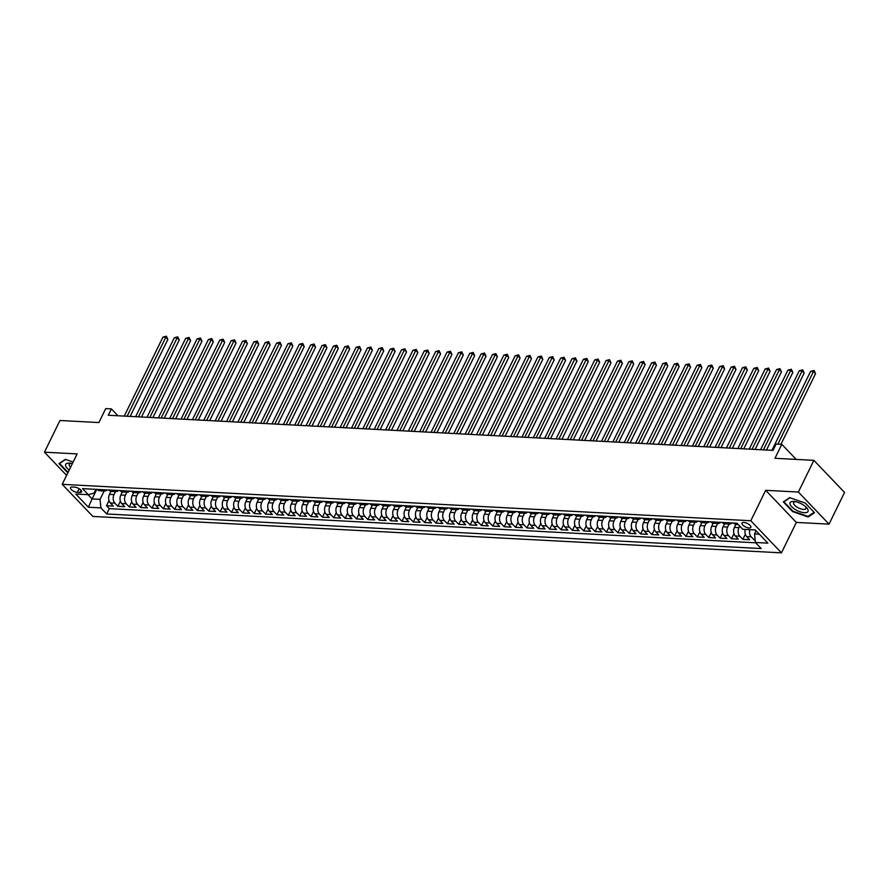<?xml version="1.0" encoding="UTF-8"?>
<svg xmlns="http://www.w3.org/2000/svg" width="889" height="889" viewBox="0 0 889 889"><rect width="100%" height="100%" fill="white"/><g stroke="black" fill="none" stroke-linecap="round" stroke-linejoin="round"><path stroke-width="1.33" d="M743.771 522.432A4.923 1.945 -153.9 0 0 742.004 523.043A4.923 1.945 -153.9 0 0 744.015 526.044A4.923 1.945 -153.9 0 0 749.083 527.977A4.923 1.945 -153.9 0 0 750.849 527.366A4.923 1.945 -153.9 0 0 748.838 524.366A4.923 1.945 -153.9 0 0 743.771 522.432M829.026 524.143L844.55 492.45L813.891 460.346L798.366 492.039L765.696 490.317L750.794 520.743L781.453 552.847L796.355 522.421L829.026 524.143L798.366 492.039M750.794 520.743L62.219 484.338L92.867 516.442L781.453 552.847M62.219 484.338L77.121 453.912L44.45 452.19L66.597 475.382M44.45 452.19L59.974 420.497L98.89 422.553L105.724 408.607L111.403 408.907L108.302 415.252L773.019 450.39L776.119 444.044L781.809 444.344L774.975 458.291L813.891 460.346M110.958 491.373L109.48 494.384A6.145 4.134 93 0 0 110.314 502.918L113.336 506.085L106.513 505.73L109.025 500.618M115.492 491.628L114.025 494.617A6.145 4.134 93 0 0 114.859 503.163L117.881 506.33L120.382 501.218M117.881 506.33L124.693 506.686L121.671 503.518A6.145 4.134 93 0 1 120.837 494.984L122.315 491.973M133.683 492.573L132.205 495.584A6.145 4.134 93 0 0 133.039 504.119L136.061 507.286L129.238 506.93L131.75 501.818M145.04 493.173L143.573 496.184A6.145 4.134 93 0 0 144.396 504.719L147.418 507.886L140.606 507.53L143.107 502.418M156.408 493.773L154.93 496.784A6.145 4.134 93 0 0 155.764 505.33L158.787 508.497L151.963 508.13L154.475 503.018M167.765 494.373L166.299 497.384A6.145 4.134 93 0 0 167.121 505.93L170.143 509.097L163.332 508.73L165.832 503.619M179.133 494.984L177.656 497.984A6.145 4.134 93 0 0 178.489 506.53L181.512 509.697L174.689 509.33L177.2 504.219M190.49 495.584L189.024 498.585A6.145 4.134 93 0 0 189.846 507.13L192.869 510.297L186.057 509.93L188.557 504.83M201.859 496.184L200.381 499.185A6.145 4.134 93 0 0 201.214 507.73L204.237 510.897L197.414 510.53L199.925 505.43M213.216 496.784L211.749 499.785A6.145 4.134 93 0 0 212.571 508.33L215.605 511.497L208.782 511.131L211.282 506.03M224.584 497.384L223.106 500.385A6.145 4.134 93 0 0 223.939 508.93L226.962 512.097L220.15 511.731L222.65 506.63M235.941 497.984L234.474 500.985A6.145 4.134 93 0 0 235.296 509.53L238.33 512.697L231.507 512.331L234.007 507.23M247.309 498.585L245.831 501.585A6.145 4.134 93 0 0 246.664 510.13L249.687 513.297L242.875 512.942L245.375 507.83M258.666 499.185L257.199 502.185A6.145 4.134 93 0 0 258.021 510.731L261.055 513.898L254.232 513.542L256.732 508.43M270.034 499.785L268.556 502.785A6.145 4.134 93 0 0 269.389 511.331L272.412 514.498L265.6 514.142L268.1 509.03M281.391 500.385L279.924 503.396A6.145 4.134 93 0 0 280.746 511.931L283.78 515.098L276.957 514.742L279.457 509.63M292.759 500.985L291.281 503.996A6.145 4.134 93 0 0 292.114 512.531L295.137 515.698L288.325 515.342L290.825 510.23M304.116 501.585L302.649 504.596A6.145 4.134 93 0 0 303.471 513.131L306.505 516.298L299.682 515.942L302.182 510.831M315.484 502.185L314.006 505.196A6.145 4.134 93 0 0 314.839 513.731L317.862 516.898L311.05 516.542L313.55 511.431M326.841 502.785L325.374 505.797A6.145 4.134 93 0 0 326.207 514.331L329.23 517.498L322.407 517.142L324.907 512.031M338.209 503.385L336.731 506.397A6.145 4.134 93 0 0 337.564 514.931L340.587 518.098L333.775 517.742L336.275 512.631M349.566 503.985L348.099 506.997A6.145 4.134 93 0 0 348.933 515.531L351.955 518.698L345.132 518.343L347.632 513.231M360.934 504.585L359.456 507.597A6.145 4.134 93 0 0 360.289 516.142L363.312 519.309L356.5 518.943L359 513.831M372.291 505.185L370.824 508.197A6.145 4.134 93 0 0 371.658 516.742L374.68 519.909L367.857 519.543L370.357 514.431M383.659 505.785L382.181 508.797A6.145 4.134 93 0 0 383.015 517.342L386.037 520.51L379.225 520.143L381.725 515.031M395.016 506.397L393.549 509.397A6.145 4.134 93 0 0 394.383 517.943L397.405 521.11L390.582 520.743L393.082 515.642M406.384 506.997L404.906 509.997A6.145 4.134 93 0 0 405.74 518.543L408.762 521.71L401.95 521.343L404.451 516.242M417.741 507.597L416.274 510.597A6.145 4.134 93 0 0 417.108 519.143L420.13 522.31L413.307 521.943L415.819 516.842M429.109 508.197L427.631 511.197A6.145 4.134 93 0 0 428.465 519.743L431.487 522.91L424.675 522.543L427.176 517.442M440.466 508.797L438.999 511.797A6.145 4.134 93 0 0 439.833 520.343L442.855 523.51L436.032 523.143L438.544 518.043M451.834 509.397L450.356 512.397A6.145 4.134 93 0 0 451.19 520.943L454.212 524.11L447.4 523.754L449.901 518.643M463.191 509.997L461.724 512.997A6.145 4.134 93 0 0 462.558 521.543L465.58 524.71L458.757 524.354L461.269 519.243M474.559 510.597L473.081 513.598A6.145 4.134 93 0 0 473.915 522.143L476.937 525.31L470.125 524.955L472.626 519.843M485.927 511.197L484.449 514.198A6.145 4.134 93 0 0 485.283 522.743L488.305 525.91L481.482 525.555L483.994 520.443M497.284 511.797L495.818 514.809A6.145 4.134 93 0 0 496.64 523.343L499.662 526.51L492.85 526.155L495.351 521.043M508.652 512.397L507.175 515.409A6.145 4.134 93 0 0 508.008 523.943L511.031 527.11L504.207 526.755L506.719 521.643M520.009 512.997L518.543 516.009A6.145 4.134 93 0 0 519.365 524.543L522.388 527.71L515.576 527.355L518.076 522.243M531.378 513.598L529.9 516.609A6.145 4.134 93 0 0 530.733 525.143L533.756 528.31L526.933 527.955L529.444 522.843M542.735 514.198L541.268 517.209A6.145 4.134 93 0 0 542.09 525.743L545.113 528.911L538.301 528.555L540.801 523.443M554.103 514.798L552.625 517.809A6.145 4.134 93 0 0 553.458 526.344L556.481 529.511L549.658 529.155L552.169 524.043M565.46 515.398L563.993 518.409A6.145 4.134 93 0 0 564.815 526.944L567.849 530.111L561.026 529.755L563.526 524.643M576.828 515.998L575.35 519.009A6.145 4.134 93 0 0 576.183 527.555L579.206 530.722L572.394 530.355L574.894 525.243M588.185 516.598L586.718 519.609A6.145 4.134 93 0 0 587.54 528.155L590.574 531.322L583.751 530.955L586.251 525.844M599.553 517.198L598.075 520.209A6.145 4.134 93 0 0 598.908 528.755L601.931 531.922L595.119 531.555L597.619 526.444M610.91 517.809L609.443 520.81A6.145 4.134 93 0 0 610.265 529.355L613.299 532.522L606.476 532.155L608.976 527.055M622.278 518.409L620.8 521.41A6.145 4.134 93 0 0 621.633 529.955L624.656 533.122L617.844 532.755L620.344 527.655M633.635 519.009L632.168 522.01A6.145 4.134 93 0 0 632.99 530.555L636.024 533.722L629.201 533.356L631.701 528.255M645.003 519.609L643.525 522.61A6.145 4.134 93 0 0 644.358 531.155L647.381 534.322L640.569 533.956L643.069 528.855M656.36 520.209L654.893 523.21A6.145 4.134 93 0 0 655.715 531.755L658.749 534.922L651.926 534.556L654.426 529.455M667.728 520.81L666.25 523.81A6.145 4.134 93 0 0 667.083 532.355L670.106 535.522L663.294 535.167L665.794 530.055M679.085 521.41L677.618 524.41A6.145 4.134 93 0 0 678.44 532.956L681.474 536.123L674.651 535.767L677.151 530.655M690.453 522.01L688.975 525.01A6.145 4.134 93 0 0 689.808 533.556L692.831 536.723L686.019 536.367L688.519 531.255M701.81 522.61L700.343 525.61A6.145 4.134 93 0 0 701.177 534.156L704.199 537.323L697.376 536.967L699.876 531.855M713.178 523.21L711.7 526.221A6.145 4.134 93 0 0 712.534 534.756L715.556 537.923L708.744 537.567L711.244 532.455M724.535 523.81L723.068 526.821A6.145 4.134 93 0 0 723.902 535.356L726.924 538.523L720.101 538.167L722.601 533.056M735.903 524.41L734.425 527.421A6.145 4.134 93 0 0 735.259 535.956L738.281 539.123L731.469 538.767L733.97 533.656M745.271 529.422A6.145 4.134 93 0 0 746.627 536.556L749.649 539.723L742.826 539.367L745.326 534.256M77.343 492.384L79.843 492.517A4.767 1.889 -153.9 0 0 81.555 491.928A4.767 1.889 -153.9 0 0 79.61 489.017A4.767 1.889 -153.9 0 0 74.709 487.139L72.209 487.005A4.767 1.889 -153.9 0 0 70.498 487.605A4.767 1.889 -153.9 0 0 72.442 490.506A4.767 1.889 -153.9 0 0 77.343 492.384L79.143 488.717M96.779 489.383L92.1 498.929L100.057 499.34L100.879 507.886L106.68 513.964L761.173 548.557L755.372 542.479L767.874 543.146L755.283 529.955L742.782 529.299L736.981 523.221L82.488 488.628L88.289 494.695L94.09 493.095L95.934 489.339M100.879 507.886L88.389 507.23L75.787 494.04L88.289 494.695M739.737 526.11L738.97 527.655L734.425 527.421M729.08 524.066L727.613 527.055L723.068 526.821M717.712 523.465L716.245 526.455L711.7 526.221M706.355 522.865L704.888 525.855L700.343 525.61M694.987 522.265L693.52 525.255L688.975 525.01M683.63 521.665L682.163 524.654L677.618 524.41M672.262 521.065L670.795 524.054L666.25 523.81M660.905 520.465L659.438 523.454L654.893 523.21M649.537 519.865L648.07 522.854L643.525 522.61M638.18 519.265L636.713 522.254L632.168 522.01M626.812 518.665L625.345 521.654L620.8 521.41M615.455 518.054L613.988 521.054L609.443 520.81M604.087 517.454L602.62 520.454L598.075 520.209M592.73 516.853L591.263 519.854L586.718 519.609M581.362 516.253L579.895 519.254L575.35 519.009M570.005 515.653L568.538 518.643L563.993 518.409M558.636 515.053L557.17 518.043L552.625 517.809M547.268 514.453L545.813 517.442L541.268 517.209M535.911 513.853L534.445 516.842L529.9 516.609M524.543 513.253L523.088 516.242L518.543 516.009M513.186 512.653L511.72 515.642L507.175 515.409M501.818 512.053L500.363 515.042L495.818 514.809M490.461 511.453L488.994 514.442L484.449 514.198M479.093 510.853L477.626 513.842L473.081 513.598M467.736 510.253L466.269 513.242L461.724 512.997M456.368 509.653L454.901 512.642L450.356 512.397M445.011 509.053L443.544 512.042L438.999 511.797M433.643 508.452L432.176 511.442L427.631 511.197M422.286 507.852L420.819 510.842L416.274 510.597M410.918 507.241L409.451 510.242L404.906 509.997M399.561 506.641L398.094 509.641L393.549 509.397M388.193 506.041L386.726 509.041L382.181 508.797M376.836 505.441L375.369 508.441L370.824 508.197M365.468 504.841L364.001 507.841L359.456 507.597M354.111 504.241L352.644 507.23L348.099 506.997M342.743 503.641L341.276 506.63L336.731 506.397M331.386 503.041L329.919 506.03L325.374 505.797M320.018 502.441L318.551 505.43L314.006 505.196M308.661 501.841L307.194 504.83L302.649 504.596M297.293 501.24L295.826 504.23L291.281 503.996M285.936 500.64L284.469 503.63L279.924 503.396M274.568 500.04L273.101 503.03L268.556 502.785M263.211 499.44L261.744 502.429L257.199 502.185M251.843 498.84L250.376 501.829L245.831 501.585M240.486 498.24L239.019 501.229L234.474 500.985M229.118 497.64L227.651 500.629L223.106 500.385M217.761 497.04L216.294 500.029L211.749 499.785M206.392 496.44L204.926 499.429L200.381 499.185M195.024 495.829L193.569 498.829L189.024 498.585M183.667 495.229L182.201 498.229L177.656 497.984M172.299 494.628L170.844 497.629L166.299 497.384M160.942 494.028L159.475 497.029L154.93 496.784M149.574 493.428L148.119 496.418L143.573 496.184M138.217 492.828L136.75 495.818L132.205 495.584M126.849 492.228L125.382 495.217L120.837 494.984M106.513 505.73L109.291 508.63L755.683 542.801M749.816 529.666A6.145 4.134 -87 0 0 751.172 536.8L754.194 539.967L755.139 540.012M742.826 539.367L739.804 536.2A6.145 4.134 -87 0 1 738.97 527.655M731.469 538.767L728.447 535.6A6.145 4.134 -87 0 1 727.613 527.055M720.101 538.167L717.079 535A6.145 4.134 -87 0 1 716.245 526.455M708.744 537.567L705.722 534.4A6.145 4.134 -87 0 1 704.888 525.855M697.376 536.967L694.353 533.8A6.145 4.134 -87 0 1 693.52 525.255M686.019 536.367L682.985 533.2A6.145 4.134 -87 0 1 682.163 524.654M674.651 535.767L671.628 532.6A6.145 4.134 -87 0 1 670.795 524.054M663.294 535.167L660.26 532A6.145 4.134 -87 0 1 659.438 523.454M651.926 534.556L648.903 531.389A6.145 4.134 -87 0 1 648.07 522.854M640.569 533.956L637.535 530.789A6.145 4.134 -87 0 1 636.713 522.254M629.201 533.356L626.178 530.188A6.145 4.134 -87 0 1 625.345 521.654M617.844 532.755L614.81 529.588A6.145 4.134 -87 0 1 613.988 521.054M606.476 532.155L603.453 528.988A6.145 4.134 -87 0 1 602.62 520.454M595.119 531.555L592.085 528.388A6.145 4.134 -87 0 1 591.263 519.854M583.751 530.955L580.728 527.788A6.145 4.134 -87 0 1 579.895 519.254M572.394 530.355L569.36 527.188A6.145 4.134 -87 0 1 568.538 518.643M561.026 529.755L558.003 526.588A6.145 4.134 -87 0 1 557.17 518.043M549.658 529.155L546.635 525.988A6.145 4.134 -87 0 1 545.813 517.442M538.301 528.555L535.278 525.388A6.145 4.134 -87 0 1 534.445 516.842M526.933 527.955L523.91 524.788A6.145 4.134 -87 0 1 523.088 516.242M515.576 527.355L512.553 524.188A6.145 4.134 -87 0 1 511.72 515.642M504.207 526.755L501.185 523.588A6.145 4.134 -87 0 1 500.363 515.042M492.85 526.155L489.828 522.988A6.145 4.134 -87 0 1 488.994 514.442M481.482 525.555L478.46 522.388A6.145 4.134 -87 0 1 477.626 513.842M470.125 524.955L467.103 521.787A6.145 4.134 -87 0 1 466.269 513.242M458.757 524.354L455.735 521.187A6.145 4.134 -87 0 1 454.901 512.642M447.4 523.754L444.378 520.587A6.145 4.134 -87 0 1 443.544 512.042M436.032 523.143L433.01 519.976A6.145 4.134 -87 0 1 432.176 511.442M424.675 522.543L421.653 519.376A6.145 4.134 -87 0 1 420.819 510.842M413.307 521.943L410.285 518.776A6.145 4.134 -87 0 1 409.451 510.242M401.95 521.343L398.928 518.176A6.145 4.134 -87 0 1 398.094 509.641M390.582 520.743L387.56 517.576A6.145 4.134 -87 0 1 386.726 509.041M379.225 520.143L376.203 516.976A6.145 4.134 -87 0 1 375.369 508.441M367.857 519.543L364.834 516.376A6.145 4.134 -87 0 1 364.001 507.841M356.5 518.943L353.478 515.776A6.145 4.134 -87 0 1 352.644 507.23M345.132 518.343L342.109 515.176A6.145 4.134 -87 0 1 341.276 506.63M333.775 517.742L330.752 514.575A6.145 4.134 -87 0 1 329.919 506.03M322.407 517.142L319.384 513.975A6.145 4.134 -87 0 1 318.551 505.43M311.05 516.542L308.016 513.375A6.145 4.134 -87 0 1 307.194 504.83M299.682 515.942L296.659 512.775A6.145 4.134 -87 0 1 295.826 504.23M288.325 515.342L285.291 512.175A6.145 4.134 -87 0 1 284.469 503.63M276.957 514.742L273.934 511.575A6.145 4.134 -87 0 1 273.101 503.03M265.6 514.142L262.566 510.975A6.145 4.134 -87 0 1 261.744 502.429M254.232 513.542L251.209 510.375A6.145 4.134 -87 0 1 250.376 501.829M242.875 512.942L239.841 509.775A6.145 4.134 -87 0 1 239.019 501.229M231.507 512.331L228.484 509.164A6.145 4.134 -87 0 1 227.651 500.629M220.15 511.731L217.116 508.564A6.145 4.134 -87 0 1 216.294 500.029M208.782 511.131L205.759 507.963A6.145 4.134 -87 0 1 204.926 499.429M197.414 510.53L194.391 507.363A6.145 4.134 -87 0 1 193.569 498.829M186.057 509.93L183.034 506.763A6.145 4.134 -87 0 1 182.201 498.229M174.689 509.33L171.666 506.163A6.145 4.134 -87 0 1 170.844 497.629M163.332 508.73L160.309 505.563A6.145 4.134 -87 0 1 159.475 497.029M151.963 508.13L148.941 504.963A6.145 4.134 -87 0 1 148.119 496.418M140.606 507.53L137.584 504.363A6.145 4.134 -87 0 1 136.75 495.818M129.238 506.93L126.216 503.763A6.145 4.134 -87 0 1 125.382 495.217M101.957 489.65L102.257 489.972A6.145 4.134 93 0 0 104.424 491.039A6.145 4.134 93 0 0 106.991 489.917M97.412 489.417L97.712 489.739A6.145 4.134 93 0 0 99.879 490.806L104.424 491.039M108.769 490.017L109.08 490.339A6.145 4.134 93 0 0 111.236 491.406L115.781 491.639A6.145 4.134 -87 0 1 113.625 490.572L113.314 490.25M120.137 490.617L120.437 490.939A6.145 4.134 93 0 0 122.604 492.006L127.149 492.25A6.145 4.134 -87 0 1 124.982 491.173L124.682 490.85M131.494 491.217L131.805 491.539A6.145 4.134 93 0 0 133.961 492.606L138.506 492.85A6.145 4.134 -87 0 1 136.35 491.773L136.039 491.45M142.862 491.817L143.162 492.139A6.145 4.134 93 0 0 145.329 493.206L149.874 493.451A6.145 4.134 -87 0 1 147.707 492.373L147.407 492.05M154.219 492.417L154.53 492.739A6.145 4.134 93 0 0 156.686 493.806L161.231 494.051A6.145 4.134 -87 0 1 159.075 492.973L158.764 492.65M165.587 493.017L165.887 493.339A6.145 4.134 93 0 0 168.054 494.406L172.599 494.651A6.145 4.134 -87 0 1 170.432 493.573L170.132 493.262M176.944 493.617L177.255 493.94A6.145 4.134 93 0 0 179.411 495.006L183.956 495.251A6.145 4.134 -87 0 1 181.8 494.184L181.489 493.862M188.312 494.217L188.612 494.54A6.145 4.134 93 0 0 190.779 495.606L195.324 495.851A6.145 4.134 -87 0 1 193.157 494.784L192.857 494.462M199.669 494.817L199.981 495.14A6.145 4.134 93 0 0 202.136 496.206L206.681 496.451A6.145 4.134 -87 0 1 204.526 495.384L204.214 495.062M211.037 495.417L211.338 495.74A6.145 4.134 93 0 0 213.504 496.807L218.049 497.051A6.145 4.134 -87 0 1 215.883 495.984L215.583 495.662M222.394 496.018L222.706 496.34A6.145 4.134 93 0 0 224.861 497.407L229.406 497.651A6.145 4.134 -87 0 1 227.251 496.584L226.939 496.262M233.763 496.618L234.063 496.94A6.145 4.134 93 0 0 236.23 498.007L240.775 498.251A6.145 4.134 -87 0 1 238.608 497.184L238.308 496.862M245.12 497.218L245.431 497.54A6.145 4.134 93 0 0 247.587 498.618L252.132 498.851A6.145 4.134 -87 0 1 249.976 497.784L249.665 497.462M256.488 497.818L256.799 498.14A6.145 4.134 93 0 0 258.955 499.218L263.5 499.451A6.145 4.134 -87 0 1 261.344 498.385L261.033 498.062M267.845 498.418L268.156 498.74A6.145 4.134 93 0 0 270.312 499.818L274.857 500.051A6.145 4.134 -87 0 1 272.701 498.985L272.39 498.662M279.213 499.018L279.524 499.34A6.145 4.134 93 0 0 281.68 500.418L286.225 500.651A6.145 4.134 -87 0 1 284.069 499.585L283.758 499.262M290.57 499.629L290.881 499.94A6.145 4.134 93 0 0 293.037 501.018L297.582 501.252A6.145 4.134 -87 0 1 295.426 500.185L295.115 499.862M301.938 500.229L302.249 500.54A6.145 4.134 93 0 0 304.405 501.618L308.95 501.852A6.145 4.134 -87 0 1 306.794 500.785L306.483 500.463M313.295 500.829L313.606 501.152A6.145 4.134 93 0 0 315.762 502.218L320.307 502.452A6.145 4.134 -87 0 1 318.151 501.385L317.84 501.063M324.663 501.429L324.974 501.752A6.145 4.134 93 0 0 327.13 502.818L331.675 503.063A6.145 4.134 -87 0 1 329.519 501.985L329.208 501.663M336.031 502.029L336.331 502.352A6.145 4.134 93 0 0 338.487 503.418L343.032 503.663A6.145 4.134 -87 0 1 340.876 502.585L340.576 502.263M347.388 502.629L347.699 502.952A6.145 4.134 93 0 0 349.855 504.019L354.4 504.263A6.145 4.134 -87 0 1 352.244 503.185L351.933 502.863M358.756 503.23L359.056 503.552A6.145 4.134 93 0 0 361.212 504.619L365.757 504.863A6.145 4.134 -87 0 1 363.601 503.785L363.301 503.463M370.113 503.83L370.424 504.152A6.145 4.134 93 0 0 372.58 505.219L377.125 505.463A6.145 4.134 -87 0 1 374.969 504.385L374.658 504.074M381.481 504.43L381.781 504.752A6.145 4.134 93 0 0 383.948 505.819L388.493 506.063A6.145 4.134 -87 0 1 386.326 504.985L386.026 504.674M392.838 505.03L393.149 505.352A6.145 4.134 93 0 0 395.305 506.419L399.85 506.663A6.145 4.134 -87 0 1 397.694 505.597L397.383 505.274M404.206 505.63L404.506 505.952A6.145 4.134 93 0 0 406.673 507.019L411.218 507.263A6.145 4.134 -87 0 1 409.051 506.197L408.751 505.874M415.563 506.23L415.874 506.552A6.145 4.134 93 0 0 418.03 507.619L422.575 507.863A6.145 4.134 -87 0 1 420.419 506.797L420.108 506.474M426.931 506.83L427.231 507.152A6.145 4.134 93 0 0 429.398 508.219L433.943 508.464A6.145 4.134 -87 0 1 431.776 507.397L431.476 507.074M438.288 507.43L438.599 507.752A6.145 4.134 93 0 0 440.755 508.819L445.3 509.064A6.145 4.134 -87 0 1 443.144 507.997L442.833 507.675M449.656 508.03L449.956 508.352A6.145 4.134 93 0 0 452.123 509.419L456.668 509.664A6.145 4.134 -87 0 1 454.501 508.597L454.201 508.275M461.013 508.63L461.324 508.953A6.145 4.134 93 0 0 463.48 510.03L468.025 510.264A6.145 4.134 -87 0 1 465.869 509.197L465.558 508.875M472.381 509.23L472.681 509.553A6.145 4.134 93 0 0 474.848 510.63L479.393 510.864A6.145 4.134 -87 0 1 477.226 509.797L476.926 509.475M483.738 509.83L484.049 510.153A6.145 4.134 93 0 0 486.205 511.231L490.75 511.464A6.145 4.134 -87 0 1 488.594 510.397L488.283 510.075M495.106 510.43L495.406 510.753A6.145 4.134 93 0 0 497.573 511.831L502.118 512.064A6.145 4.134 -87 0 1 499.951 510.997L499.651 510.675M506.463 511.042L506.774 511.353A6.145 4.134 93 0 0 508.93 512.431L513.475 512.664A6.145 4.134 -87 0 1 511.319 511.597L511.008 511.275M517.831 511.642L518.131 511.953A6.145 4.134 93 0 0 520.298 513.031L524.843 513.264A6.145 4.134 -87 0 1 522.676 512.197L522.376 511.875M529.188 512.242L529.5 512.564A6.145 4.134 93 0 0 531.655 513.631L536.2 513.864A6.145 4.134 -87 0 1 534.045 512.797L533.733 512.475M540.556 512.842L540.856 513.164A6.145 4.134 93 0 0 543.023 514.231L547.568 514.475A6.145 4.134 -87 0 1 545.402 513.398L545.101 513.075M551.913 513.442L552.225 513.764A6.145 4.134 93 0 0 554.38 514.831L558.925 515.075A6.145 4.134 -87 0 1 556.77 513.998L556.458 513.675M563.282 514.042L563.582 514.364A6.145 4.134 93 0 0 565.748 515.431L570.294 515.676A6.145 4.134 -87 0 1 568.127 514.598L567.827 514.275M574.638 514.642L574.95 514.964A6.145 4.134 93 0 0 577.105 516.031L581.65 516.276A6.145 4.134 -87 0 1 579.495 515.198L579.184 514.875M586.007 515.242L586.307 515.564A6.145 4.134 93 0 0 588.474 516.631L593.019 516.876A6.145 4.134 -87 0 1 590.852 515.798L590.552 515.487M597.364 515.842L597.675 516.165A6.145 4.134 93 0 0 599.831 517.231L604.376 517.476A6.145 4.134 -87 0 1 602.22 516.398L601.909 516.087M608.732 516.442L609.032 516.765A6.145 4.134 93 0 0 611.199 517.831L615.744 518.076A6.145 4.134 -87 0 1 613.577 517.009L613.277 516.687M620.089 517.042L620.4 517.365A6.145 4.134 93 0 0 622.556 518.431L627.101 518.676A6.145 4.134 -87 0 1 624.945 517.609L624.634 517.287M631.457 517.642L631.768 517.965A6.145 4.134 93 0 0 633.924 519.032L638.469 519.276A6.145 4.134 -87 0 1 636.313 518.209L636.002 517.887M642.814 518.243L643.125 518.565A6.145 4.134 93 0 0 645.281 519.632L649.826 519.876A6.145 4.134 -87 0 1 647.67 518.809L647.359 518.487M654.182 518.843L654.493 519.165A6.145 4.134 93 0 0 656.649 520.232L661.194 520.476A6.145 4.134 -87 0 1 659.038 519.409L658.727 519.087M665.539 519.443L665.85 519.765A6.145 4.134 93 0 0 668.006 520.832L672.551 521.076A6.145 4.134 -87 0 1 670.395 520.009L670.084 519.687M676.907 520.043L677.218 520.365A6.145 4.134 93 0 0 679.374 521.443L683.919 521.676A6.145 4.134 -87 0 1 681.763 520.61L681.452 520.287M688.264 520.643L688.575 520.965A6.145 4.134 93 0 0 690.731 522.043L695.276 522.276A6.145 4.134 -87 0 1 693.12 521.21L692.809 520.887M699.632 521.243L699.943 521.565A6.145 4.134 93 0 0 702.099 522.643L706.644 522.876A6.145 4.134 -87 0 1 704.488 521.81L704.177 521.487M711 521.843L711.3 522.165A6.145 4.134 93 0 0 713.456 523.243L718.001 523.477A6.145 4.134 -87 0 1 715.845 522.41L715.545 522.087M722.357 522.454L722.668 522.765A6.145 4.134 93 0 0 724.824 523.843L729.369 524.077A6.145 4.134 -87 0 1 727.213 523.01L726.902 522.688M733.725 523.054L734.025 523.377A6.145 4.134 93 0 0 736.181 524.443L738.248 524.554M104.124 491.028L100.057 499.34M796.188 459.413L781.809 444.344M117.948 415.763L111.403 408.907M88.055 494.684L92.1 498.929L88.389 507.23M756.083 530.8L754.55 533.945L759.328 534.2M109.291 508.63L106.68 513.964M754.194 539.967L754.972 538.367M118.348 490.517A6.145 4.134 -87 0 1 115.781 491.639M129.716 491.117A6.145 4.134 -87 0 1 127.149 492.25M141.073 491.717A6.145 4.134 -87 0 1 138.506 492.85M152.441 492.317A6.145 4.134 -87 0 1 149.874 493.451M163.798 492.917A6.145 4.134 -87 0 1 161.231 494.051M175.166 493.517A6.145 4.134 -87 0 1 172.599 494.651M186.534 494.128A6.145 4.134 -87 0 1 183.956 495.251M197.891 494.728A6.145 4.134 -87 0 1 195.324 495.851M209.259 495.329A6.145 4.134 -87 0 1 206.681 496.451M220.616 495.929A6.145 4.134 -87 0 1 218.049 497.051M231.985 496.529A6.145 4.134 -87 0 1 229.406 497.651M243.342 497.129A6.145 4.134 -87 0 1 240.775 498.251M254.71 497.729A6.145 4.134 -87 0 1 252.132 498.851M266.067 498.329A6.145 4.134 -87 0 1 263.5 499.451M277.435 498.929A6.145 4.134 -87 0 1 274.857 500.051M288.792 499.529A6.145 4.134 -87 0 1 286.225 500.651M300.16 500.129A6.145 4.134 -87 0 1 297.582 501.252M311.517 500.729A6.145 4.134 -87 0 1 308.95 501.852M322.885 501.329A6.145 4.134 -87 0 1 320.307 502.452M334.242 501.929A6.145 4.134 -87 0 1 331.675 503.063M345.61 502.529A6.145 4.134 -87 0 1 343.032 503.663M356.967 503.13A6.145 4.134 -87 0 1 354.4 504.263M368.335 503.73A6.145 4.134 -87 0 1 365.757 504.863M379.692 504.33A6.145 4.134 -87 0 1 377.125 505.463M391.06 504.941A6.145 4.134 -87 0 1 388.493 506.063M402.417 505.541A6.145 4.134 -87 0 1 399.85 506.663M413.785 506.141A6.145 4.134 -87 0 1 411.218 507.263M425.142 506.741A6.145 4.134 -87 0 1 422.575 507.863M436.51 507.341A6.145 4.134 -87 0 1 433.943 508.464M447.867 507.941A6.145 4.134 -87 0 1 445.3 509.064M459.235 508.541A6.145 4.134 -87 0 1 456.668 509.664M470.592 509.141A6.145 4.134 -87 0 1 468.025 510.264M481.96 509.741A6.145 4.134 -87 0 1 479.393 510.864M493.317 510.342A6.145 4.134 -87 0 1 490.75 511.464M504.685 510.942A6.145 4.134 -87 0 1 502.118 512.064M516.042 511.542A6.145 4.134 -87 0 1 513.475 512.664M527.41 512.142A6.145 4.134 -87 0 1 524.843 513.264M538.778 512.742A6.145 4.134 -87 0 1 536.2 513.864M550.135 513.342A6.145 4.134 -87 0 1 547.568 514.475M561.504 513.942A6.145 4.134 -87 0 1 558.925 515.075M572.86 514.542A6.145 4.134 -87 0 1 570.294 515.676M584.229 515.142A6.145 4.134 -87 0 1 581.65 516.276M595.586 515.742A6.145 4.134 -87 0 1 593.019 516.876M606.954 516.353A6.145 4.134 -87 0 1 604.376 517.476M618.311 516.954A6.145 4.134 -87 0 1 615.744 518.076M629.679 517.554A6.145 4.134 -87 0 1 627.101 518.676M641.036 518.154A6.145 4.134 -87 0 1 638.469 519.276M652.404 518.754A6.145 4.134 -87 0 1 649.826 519.876M663.761 519.354A6.145 4.134 -87 0 1 661.194 520.476M675.129 519.954A6.145 4.134 -87 0 1 672.551 521.076M686.486 520.554A6.145 4.134 -87 0 1 683.919 521.676M697.854 521.154A6.145 4.134 -87 0 1 695.276 522.276M709.211 521.754A6.145 4.134 -87 0 1 706.644 522.876M720.579 522.354A6.145 4.134 -87 0 1 718.001 523.477M731.936 522.954A6.145 4.134 -87 0 1 729.369 524.077M755.372 542.479L754.55 533.945M73.12 462.069L65.319 459.357L58.974 463.602L67.831 472.881M765.696 490.317L796.355 522.421M805.267 503.063L789.688 497.64L783.342 501.896L792.577 511.564L808.157 516.987L814.502 512.731L805.267 503.063M808.646 515.998L808.157 516.987M130.161 416.408L167.865 339.431L165.798 337.264L127.105 416.241M162.954 337.109L166.376 336.22L165.798 337.264L162.954 337.109L124.26 416.096M166.376 336.22L167.865 339.431M72.342 463.658A9.99 3.956 -153.9 0 0 70.009 463.191A9.99 3.956 -153.9 0 0 69.286 463.125A9.99 3.956 -153.9 0 0 69.209 470.059M71.276 463.402A6.845 2.711 -153.9 0 0 69.264 464.258A6.845 2.711 -153.9 0 0 70.587 467.236M68.064 472.403L59.574 463.525L65.63 459.457M789.954 503.907A9.99 3.956 -153.9 0 0 800.022 511.753A9.99 3.956 -153.9 0 0 808.134 510.219A9.99 3.956 -153.9 0 0 806.312 507.33A9.99 3.956 -153.9 0 0 794.388 501.485A9.99 3.956 -153.9 0 0 789.954 503.907M795.644 501.685A6.845 2.711 -153.9 0 0 793.644 502.552A6.845 2.711 -153.9 0 0 793.555 503.396A6.845 2.711 -153.9 0 0 799.511 508.408A6.845 2.711 -153.9 0 0 805.923 508.575A6.845 2.711 -153.9 0 0 806.001 507.719A6.845 2.711 -153.9 0 0 805.378 506.452M814.124 512.32L807.99 516.431L792.899 511.186L783.954 501.818L790.01 497.751M141.518 417.008L179.234 340.031L177.155 337.864L138.462 416.841M174.322 337.709L177.733 336.82L177.155 337.864L174.322 337.709L135.628 416.697M177.733 336.82L179.234 340.031M152.886 417.608L190.59 340.631L188.524 338.465L149.83 417.441M185.679 338.309L189.101 337.42L188.524 338.465L185.679 338.309L146.985 417.297M189.101 337.42L190.59 340.631M164.243 418.208L201.959 341.232L199.881 339.065L161.187 418.041M197.047 338.909L200.458 338.02L199.881 339.065L197.047 338.909L158.353 417.897M200.458 338.02L201.959 341.232M175.611 418.808L213.316 341.832L211.249 339.665L172.555 418.641M208.404 339.509L211.826 338.62L211.249 339.665L208.404 339.509L169.71 418.497M211.826 338.62L213.316 341.832M186.968 419.408L224.684 342.432L222.606 340.265L183.912 419.241M219.772 340.109L223.183 339.22L222.606 340.265L219.772 340.109L181.078 419.097M223.183 339.22L224.684 342.432M198.336 420.008L236.041 343.032L233.974 340.865L195.28 419.841M231.129 340.709L234.552 339.82L233.974 340.865L231.129 340.709L192.435 419.697M234.552 339.82L236.041 343.032M209.693 420.608L247.409 343.632L245.331 341.465L206.637 420.453M242.497 341.309L245.909 340.42L245.331 341.465L242.497 341.309L203.803 420.297M245.909 340.42L247.409 343.632M221.061 421.208L258.766 344.232L256.699 342.065L218.005 421.053M253.854 341.909L257.277 341.02L256.699 342.065L253.854 341.909L215.16 420.897M257.277 341.02L258.766 344.232M232.418 421.808L270.134 344.832L268.056 342.665L229.362 421.653M265.222 342.521L268.634 341.62L268.056 342.665L265.222 342.521L226.528 421.497M268.634 341.62L270.134 344.832M243.786 422.408L281.491 345.432L279.424 343.265L240.73 422.253M276.579 343.121L280.002 342.221L279.424 343.265L276.579 343.121L237.885 422.097M280.002 342.221L281.491 345.432M255.143 423.008L292.859 346.032L290.781 343.865L252.087 422.853M287.947 343.721L291.359 342.821L290.781 343.865L287.947 343.721L249.253 422.697M291.359 342.821L292.859 346.032M266.511 423.608L304.216 346.632L302.149 344.465L263.455 423.453M299.304 344.321L302.727 343.421L302.149 344.465L299.304 344.321L260.61 423.297M302.727 343.421L304.216 346.632M277.868 424.209L315.584 347.232L313.506 345.065L274.812 424.053M310.672 344.921L314.084 344.021L313.506 345.065L310.672 344.921L271.978 423.897M314.084 344.021L315.584 347.232M289.236 424.809L326.941 347.832L324.874 345.665L286.18 424.653M322.029 345.521L325.452 344.632L324.874 345.665L322.029 345.521L283.335 424.498M325.452 344.632L326.941 347.832M300.593 425.409L338.309 348.444L336.231 346.266L297.548 425.253M333.397 346.121L336.809 345.232L336.231 346.266L333.397 346.121L294.704 425.098M336.809 345.232L338.309 348.444M311.961 426.02L349.666 349.044L347.599 346.866L308.905 425.853M344.754 346.721L348.177 345.832L347.599 346.866L344.754 346.721L306.06 425.709M348.177 345.832L349.666 349.044M323.318 426.62L361.034 349.644L358.967 347.466L320.273 426.453M356.122 347.321L359.534 346.432L358.967 347.466L356.122 347.321L317.429 426.309M359.534 346.432L361.034 349.644M334.686 427.22L372.391 350.244L370.324 348.077L331.63 427.053M367.479 347.921L370.902 347.032L370.324 348.077L367.479 347.921L328.786 426.909M370.902 347.032L372.391 350.244M346.043 427.82L383.759 350.844L381.692 348.677L342.998 427.653M378.847 348.521L382.259 347.632L381.692 348.677L378.847 348.521L340.154 427.509M382.259 347.632L383.759 350.844M357.411 428.42L395.116 351.444L393.049 349.277L354.355 428.254M390.204 349.121L393.627 348.232L393.049 349.277L390.204 349.121L351.511 428.109M393.627 348.232L395.116 351.444M368.779 429.02L406.484 352.044L404.417 349.877L365.723 428.854M401.572 349.721L404.984 348.832L404.417 349.877L401.572 349.721L362.879 428.709M404.984 348.832L406.484 352.044M380.136 429.62L417.852 352.644L415.774 350.477L377.08 429.454M412.929 350.322L416.352 349.433L415.774 350.477L412.929 350.322L374.236 429.309M416.352 349.433L417.852 352.644M391.504 430.22L429.209 353.244L427.142 351.077L388.449 430.054M424.297 350.922L427.72 350.033L427.142 351.077L424.297 350.922L385.604 429.909M427.72 350.033L429.209 353.244M402.861 430.821L440.577 353.844L438.499 351.677L399.806 430.654M435.666 351.522L439.077 350.633L438.499 351.677L435.666 351.522L396.972 430.509M439.077 350.633L440.577 353.844M414.23 431.421L451.934 354.444L449.867 352.277L411.174 431.254M447.023 352.122L450.445 351.233L449.867 352.277L447.023 352.122L408.329 431.109M450.445 351.233L451.934 354.444M425.587 432.021L463.302 355.044L461.224 352.877L422.531 431.865M458.391 352.722L461.802 351.833L461.224 352.877L458.391 352.722L419.697 431.71M461.802 351.833L463.302 355.044M436.955 432.621L474.659 355.644L472.592 353.478L433.899 432.465M469.748 353.322L473.17 352.433L472.592 353.478L469.748 353.322L431.054 432.31M473.17 352.433L474.659 355.644M448.312 433.221L486.027 356.245L483.949 354.078L445.256 433.065M481.116 353.933L484.527 353.033L483.949 354.078L481.116 353.933L442.422 432.91M484.527 353.033L486.027 356.245M459.68 433.821L497.384 356.845L495.317 354.678L456.624 433.665M492.473 354.533L495.895 353.633L495.317 354.678L492.473 354.533L453.779 433.51M495.895 353.633L497.384 356.845M471.037 434.421L508.752 357.445L506.674 355.278L467.981 434.265M503.841 355.133L507.252 354.233L506.674 355.278L503.841 355.133L465.147 434.11M507.252 354.233L508.752 357.445M482.405 435.021L520.109 358.045L518.043 355.878L479.349 434.865M515.198 355.733L518.62 354.833L518.043 355.878L515.198 355.733L476.504 434.71M518.62 354.833L520.109 358.045M493.762 435.621L531.478 358.645L529.399 356.478L490.706 435.466M526.566 356.333L529.977 355.433L529.399 356.478L526.566 356.333L487.872 435.31M529.977 355.433L531.478 358.645M505.13 436.221L542.835 359.256L540.768 357.078L502.074 436.066M537.923 356.934L541.345 356.044L540.768 357.078L537.923 356.934L499.229 435.91M541.345 356.044L542.835 359.256M516.487 436.832L554.203 359.856L552.125 357.678L513.431 436.666M549.291 357.534L552.702 356.645L552.125 357.678L549.291 357.534L510.597 436.51M552.702 356.645L554.203 359.856M527.855 437.432L565.56 360.456L563.493 358.278L524.799 437.266M560.648 358.134L564.071 357.245L563.493 358.278L560.648 358.134L521.954 437.121M564.071 357.245L565.56 360.456M539.212 438.033L576.928 361.056L574.85 358.878L536.156 437.866M572.016 358.734L575.427 357.845L574.85 358.878L572.016 358.734L533.322 437.721M575.427 357.845L576.928 361.056M550.58 438.633L588.285 361.656L586.218 359.489L547.524 438.466M583.373 359.334L586.796 358.445L586.218 359.489L583.373 359.334L544.679 438.321M586.796 358.445L588.285 361.656M561.937 439.233L599.653 362.256L597.575 360.089L558.881 439.066M594.741 359.934L598.153 359.045L597.575 360.089L594.741 359.934L556.047 438.922M598.153 359.045L599.653 362.256M573.305 439.833L611.01 362.856L608.943 360.69L570.249 439.666M606.098 360.534L609.521 359.645L608.943 360.69L606.098 360.534L567.404 439.522M609.521 359.645L611.01 362.856M584.662 440.433L622.378 363.457L620.3 361.29L581.606 440.266M617.466 361.134L620.878 360.245L620.3 361.29L617.466 361.134L578.772 440.122M620.878 360.245L622.378 363.457M596.03 441.033L633.735 364.057L631.668 361.89L592.974 440.866M628.823 361.734L632.246 360.845L631.668 361.89L628.823 361.734L590.129 440.722M632.246 360.845L633.735 364.057M607.387 441.633L645.103 364.657L643.025 362.49L604.331 441.466M640.191 362.334L643.603 361.445L643.025 362.49L640.191 362.334L601.497 441.322M643.603 361.445L645.103 364.657M618.755 442.233L656.46 365.257L654.393 363.09L615.699 442.066M651.548 362.934L654.971 362.045L654.393 363.09L651.548 362.934L612.854 441.922M654.971 362.045L656.46 365.257M630.112 442.833L667.828 365.857L665.75 363.69L627.056 442.678M662.916 363.534L666.328 362.645L665.75 363.69L662.916 363.534L624.222 442.522M666.328 362.645L667.828 365.857M641.48 443.433L679.185 366.457L677.118 364.29L638.424 443.278M674.273 364.134L677.696 363.245L677.118 364.29L674.273 364.134L635.579 443.122M677.696 363.245L679.185 366.457M652.837 444.033L690.553 367.057L688.475 364.89L649.781 443.878M685.641 364.734L689.053 363.845L688.475 364.89L685.641 364.734L646.948 443.722M689.053 363.845L690.553 367.057M664.205 444.633L701.91 367.657L699.843 365.49L661.149 444.478M696.998 365.346L700.421 364.446L699.843 365.49L696.998 365.346L658.304 444.322M700.421 364.446L701.91 367.657M675.562 445.233L713.278 368.257L711.211 366.09L672.517 445.078M708.366 365.946L711.778 365.046L711.211 366.09L708.366 365.946L669.673 444.922M711.778 365.046L713.278 368.257M686.93 445.834L724.635 368.857L722.568 366.69L683.874 445.678M719.723 366.546L723.146 365.646L722.568 366.69L719.723 366.546L681.03 445.522M723.146 365.646L724.635 368.857M698.287 446.434L736.003 369.457L733.936 367.29L695.242 446.278M731.091 367.146L734.503 366.246L733.936 367.29L731.091 367.146L692.398 446.122M734.503 366.246L736.003 369.457M709.655 447.034L747.36 370.057L745.293 367.89L706.599 446.878M742.448 367.746L745.871 366.846L745.293 367.89L742.448 367.746L703.755 446.723M745.871 366.846L747.36 370.057M721.023 447.634L758.728 370.669L756.661 368.491L717.968 447.478M753.816 368.346L757.228 367.457L756.661 368.491L753.816 368.346L715.123 447.323M757.228 367.457L758.728 370.669M732.38 448.245L770.096 371.269L768.018 369.091L729.324 448.078M765.173 368.946L768.596 368.057L768.018 369.091L765.173 368.946L726.48 447.923M768.596 368.057L770.096 371.269M743.749 448.845L781.453 371.869L779.386 369.691L740.693 448.678M776.542 369.546L779.953 368.657L779.386 369.691L776.542 369.546L737.848 448.534M779.953 368.657L781.453 371.869M755.105 449.445L792.821 372.469L790.743 370.291L752.05 449.278M787.898 370.146L791.321 369.257L790.743 370.291L787.898 370.146L749.216 449.134M791.321 369.257L792.821 372.469M766.474 450.045L804.178 373.069L802.111 370.902L763.418 449.878M799.267 370.746L802.689 369.857L802.111 370.902L799.267 370.746L760.573 449.734M802.689 369.857L804.178 373.069M780.942 444.3L815.546 373.669L813.468 371.502L777.886 444.144M810.635 371.346L814.046 370.457L813.468 371.502L810.635 371.346L771.941 450.334M814.046 370.457L815.546 373.669M114.025 494.617L109.48 494.384M114.859 503.163L110.314 502.918M751.172 536.8L746.627 536.556M739.804 536.2L735.259 535.956M728.447 535.6L723.902 535.356M717.079 535L712.534 534.756M705.722 534.4L701.177 534.156M694.353 533.8L689.808 533.556M682.985 533.2L678.44 532.956M671.628 532.6L667.083 532.355M660.26 532L655.715 531.755M648.903 531.389L644.358 531.155M637.535 530.789L632.99 530.555M626.178 530.188L621.633 529.955M614.81 529.588L610.265 529.355M603.453 528.988L598.908 528.755M592.085 528.388L587.54 528.155M580.728 527.788L576.183 527.555M569.36 527.188L564.815 526.944M558.003 526.588L553.458 526.344M546.635 525.988L542.09 525.743M535.278 525.388L530.733 525.143M523.91 524.788L519.365 524.543M512.553 524.188L508.008 523.943M501.185 523.588L496.64 523.343M489.828 522.988L485.283 522.743M478.46 522.388L473.915 522.143M467.103 521.787L462.558 521.543M455.735 521.187L451.19 520.943M444.378 520.587L439.833 520.343M433.01 519.976L428.465 519.743M421.653 519.376L417.108 519.143M410.285 518.776L405.74 518.543M398.928 518.176L394.383 517.943M387.56 517.576L383.015 517.342M376.203 516.976L371.658 516.742M364.834 516.376L360.289 516.142M353.478 515.776L348.933 515.531M342.109 515.176L337.564 514.931M330.752 514.575L326.207 514.331M319.384 513.975L314.839 513.731M308.016 513.375L303.471 513.131M296.659 512.775L292.114 512.531M285.291 512.175L280.746 511.931M273.934 511.575L269.389 511.331M262.566 510.975L258.021 510.731M251.209 510.375L246.664 510.13M239.841 509.775L235.296 509.53M228.484 509.164L223.939 508.93M217.116 508.564L212.571 508.33M205.759 507.963L201.214 507.73M194.391 507.363L189.846 507.13M183.034 506.763L178.489 506.53M171.666 506.163L167.121 505.93M160.309 505.563L155.764 505.33M148.941 504.963L144.396 504.719M137.584 504.363L133.039 504.119M126.216 503.763L121.671 503.518M102.257 489.972L97.712 489.739M113.625 490.572L109.08 490.339M124.982 491.173L120.437 490.939M136.35 491.773L131.805 491.539M147.707 492.373L143.162 492.139M159.075 492.973L154.53 492.739M170.432 493.573L165.887 493.339M181.8 494.184L177.255 493.94M193.157 494.784L188.612 494.54M204.526 495.384L199.981 495.14M215.883 495.984L211.338 495.74M227.251 496.584L222.706 496.34M238.608 497.184L234.063 496.94M249.976 497.784L245.431 497.54M261.344 498.385L256.799 498.14M272.701 498.985L268.156 498.74M284.069 499.585L279.524 499.34M295.426 500.185L290.881 499.94M306.794 500.785L302.249 500.54M318.151 501.385L313.606 501.152M329.519 501.985L324.974 501.752M340.876 502.585L336.331 502.352M352.244 503.185L347.699 502.952M363.601 503.785L359.056 503.552M374.969 504.385L370.424 504.152M386.326 504.985L381.781 504.752M397.694 505.597L393.149 505.352M409.051 506.197L404.506 505.952M420.419 506.797L415.874 506.552M431.776 507.397L427.231 507.152M443.144 507.997L438.599 507.752M454.501 508.597L449.956 508.352M465.869 509.197L461.324 508.953M477.226 509.797L472.681 509.553M488.594 510.397L484.049 510.153M499.951 510.997L495.406 510.753M511.319 511.597L506.774 511.353M522.676 512.197L518.131 511.953M534.045 512.797L529.5 512.564M545.402 513.398L540.856 513.164M556.77 513.998L552.225 513.764M568.127 514.598L563.582 514.364M579.495 515.198L574.95 514.964M590.852 515.798L586.307 515.564M602.22 516.398L597.675 516.165M613.577 517.009L609.032 516.765M624.945 517.609L620.4 517.365M636.313 518.209L631.768 517.965M647.67 518.809L643.125 518.565M659.038 519.409L654.493 519.165M670.395 520.009L665.85 519.765M681.763 520.61L677.218 520.365M693.12 521.21L688.575 520.965M704.488 521.81L699.943 521.565M715.845 522.41L711.3 522.165M727.213 523.01L722.668 522.765M737.292 523.543L734.025 523.377M80.977 490.217L79.843 492.517"/></g></svg>
